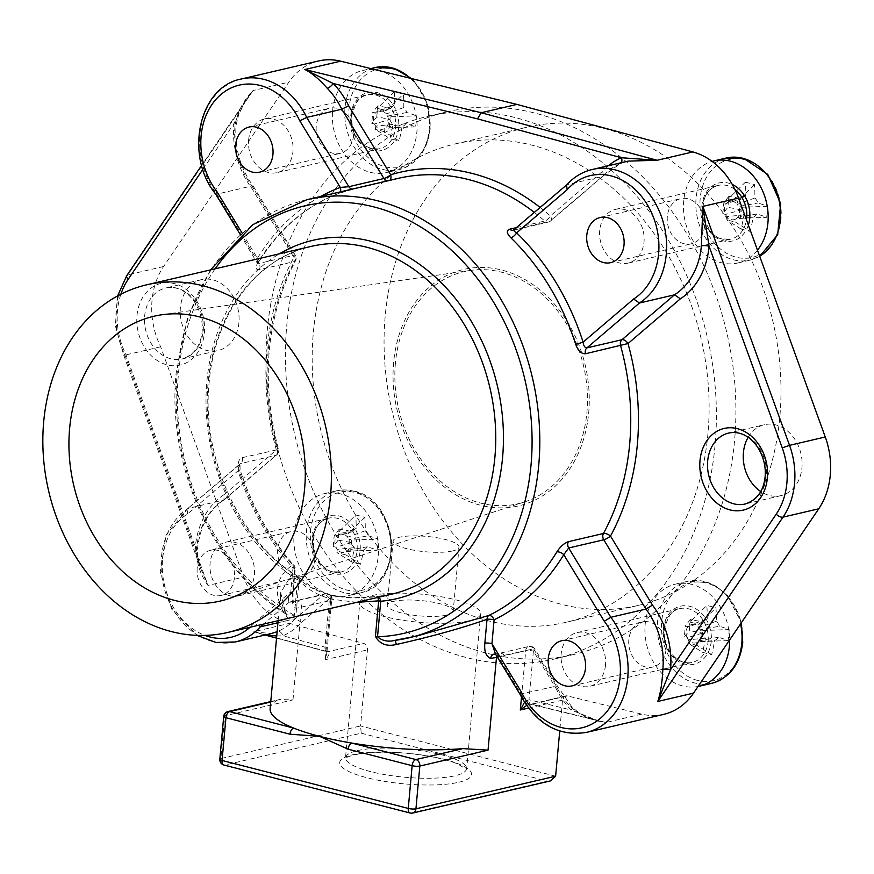 <?xml version="1.0" encoding="UTF-8"?>
<svg xmlns="http://www.w3.org/2000/svg" width="874" height="874" viewBox="0 0 874 874"><rect width="100%" height="100%" fill="white"/><g stroke="black" fill="none" stroke-linecap="round" stroke-linejoin="round"><path stroke-width="0.66" stroke-dasharray="4.37 3.28" d="M446.822 615.077A33.103 7.691 -174.8 0 1 409.633 614.619A33.103 7.691 -174.8 0 1 387.258 605.223A33.103 7.691 -174.8 0 1 393.628 601.367A33.103 7.691 -174.8 0 1 430.806 601.815A33.103 7.691 -174.8 0 1 453.191 611.221A33.103 7.691 -174.8 0 1 446.822 615.077M452.656 550.937A33.103 7.691 -174.8 0 1 415.478 550.489A33.103 7.691 -174.8 0 1 393.092 541.082A33.103 7.691 -174.8 0 1 399.462 537.237A33.103 7.691 -174.8 0 1 436.639 537.685A33.103 7.691 -174.8 0 1 459.025 547.091A33.103 7.691 -174.8 0 1 452.656 550.937M468.988 620.78A60.688 14.104 -174.8 0 1 400.816 619.961A60.688 14.104 -174.8 0 1 359.782 602.721A60.688 14.104 -174.8 0 1 371.461 595.653A60.688 14.104 -174.8 0 1 439.622 596.483A60.688 14.104 -174.8 0 1 480.667 613.723A60.688 14.104 -174.8 0 1 468.988 620.78M586.443 732.401A71.723 57.127 76.9 0 1 521.013 694L519.801 693.945M704.586 226.06A23.172 18.463 76.9 0 1 691.236 243.824A23.172 18.463 76.9 0 1 667.343 216.457A23.172 18.463 76.9 0 1 680.693 198.693A23.172 18.463 76.9 0 1 704.586 226.06M353.5 135.601A23.172 18.463 76.9 0 1 340.15 153.365A23.172 18.463 76.9 0 1 316.257 126.009A23.172 18.463 76.9 0 1 329.607 108.234A23.172 18.463 76.9 0 1 353.5 135.601M666.064 649.306A23.172 18.463 76.9 0 1 652.714 667.07A23.172 18.463 76.9 0 1 628.832 639.713A23.172 18.463 76.9 0 1 642.182 621.938A23.172 18.463 76.9 0 1 666.064 649.306M314.979 558.847A23.172 18.463 76.9 0 1 301.628 576.621A23.172 18.463 76.9 0 1 277.746 549.254A23.172 18.463 76.9 0 1 291.097 531.49A23.172 18.463 76.9 0 1 314.979 558.847M197.185 568.067A23.172 18.463 -103.1 0 0 221.067 595.434A23.172 18.463 -103.1 0 0 234.418 577.659A23.172 18.463 -103.1 0 0 210.536 550.292A23.172 18.463 -103.1 0 0 197.185 568.067M238.973 470.004L240.099 469.862L238.089 470.791L239.924 463.996L240.809 463.515L275.889 455.321A5.517 3.081 49.5 0 0 276.687 454.928A5.517 3.081 49.5 0 0 276.348 449.979L242.229 457.648C238.405 459.309 237.324 463.428 238.973 470.004A224.946 179.17 -103.1 0 0 292.55 564.899C276.337 576.512 273.169 592.026 283.045 611.439L287.273 614.859L294.352 615.34L297.575 579.833A5.517 2.6 122.3 0 0 297.28 575.933A5.517 2.6 122.3 0 0 296.046 575.791C303.868 584.52 314.946 590.813 329.247 594.681C343.569 598.231 359.4 598.865 376.727 596.571A5.517 3.321 -95.3 0 1 376.989 596.527L376.989 596.527A5.517 3.321 -95.3 0 1 378.803 597.182M395.43 362.994A119.148 94.905 -103.1 0 0 524.575 501.916A119.148 94.905 -103.1 0 0 586.902 412.32A119.148 94.905 -103.1 0 0 470.518 270.416A119.148 94.905 -103.1 0 0 395.43 362.994M238.919 322.67A36.413 29.006 76.9 0 1 217.943 350.583A36.413 29.006 76.9 0 1 180.405 307.593A36.413 29.006 76.9 0 1 201.381 279.669A36.413 29.006 76.9 0 1 238.919 322.67M748.1 437.371A36.413 29.006 76.9 0 1 764.389 424.72A36.413 29.006 76.9 0 1 801.928 467.721A36.413 29.006 76.9 0 1 780.952 495.645A36.413 29.006 76.9 0 1 760.741 491.516M495.733 654.397L498.256 656.614L521.013 694L557.306 685.882L555.7 687.762L533.391 651.097L528.967 699.681L571.17 710.027A77.24 61.53 76.9 0 1 555.7 687.762M570.58 706.76C580.434 715.642 592.233 720.875 605.977 722.47L598.624 720.886L571.17 710.027A5.517 2.01 -44.1 0 0 571.88 706.946L571.88 706.946A5.517 2.01 -44.1 0 0 570.58 706.76A71.723 57.127 -103.1 0 1 556.093 685.817L533.621 648.879A5.517 1.267 -31.3 0 1 534.855 648.989A5.517 1.267 -31.3 0 1 533.391 651.097A5.517 1.278 5.2 0 0 525.711 650.715L497.503 657.292M663.759 714.353A71.723 57.127 76.9 0 1 641.713 714.124L567.423 695.912A5.517 4.392 -103.1 0 0 565.718 695.901A5.517 4.392 -103.1 0 0 562.539 700.129L559.721 731.101M389.859 180.317A5.517 3.332 -106.8 0 1 389.017 180.809A5.517 3.332 -106.8 0 1 388.886 180.852L353.806 189.035L338.741 193.449A5.517 3.321 69.6 0 0 338.992 193.373L338.992 193.373A5.517 3.321 69.6 0 0 340.39 191.865M338.741 193.449A224.946 179.17 -103.1 0 0 257.852 262.539C255.142 267.641 255.634 270.033 259.327 269.738L294.418 261.545A5.517 2.48 28.5 0 0 295.478 260.845A5.517 2.48 28.5 0 0 293.872 257.448L251.876 188.423A77.24 61.53 76.9 0 1 233.85 123.769A5.517 1.289 -174.7 0 1 236.089 125.037L236.089 125.037A5.517 1.289 -174.7 0 1 235.03 125.681A71.723 57.127 -103.1 0 0 251.941 185.954L253.209 186.107L251.876 188.423M394.174 640.478L417.346 635.89L395.267 640.336M555.624 776.199L360.558 725.944L367.484 649.874A5.517 4.392 -103.1 0 0 363.584 643.395L289.458 623.37A71.723 57.127 76.9 0 1 243.693 577.08L160.641 346.792A71.723 57.127 76.9 0 1 163.591 266.515L288.813 82.189A71.723 57.127 76.9 0 1 318.573 60.962M356.712 602.339L332.011 599.258C317.907 595.456 306.938 589.152 299.105 580.369L295.783 616.563M288.049 618.377L286.388 616.181L280.685 592.583L294.647 569.761L292.473 593.577C291.534 601.705 292.757 606.611 296.155 608.293L330.645 600.46L325.259 659.739C329.159 655.555 330.022 652.889 327.848 651.742L253.722 631.716L271.093 633.606C268.154 634.458 261.785 634.36 262.091 634.065L253.722 631.716L289.458 623.37M361.257 733.188L547.452 781.159L411.02 813.017L224.826 765.045L361.257 733.188L360.558 725.944L220.882 758.556L224.771 715.806L292.987 699.877L279.374 699.561L270.721 702.019M270.121 708.661A121.388 28.197 -174.8 0 1 276.61 700.642M276.545 638.118L326.854 651.709A5.517 3.07 105.1 0 1 325.041 647.142L329.465 598.559L301.65 622.31A77.24 61.53 76.9 0 1 282.936 635.769L325.084 647.153L326.876 652.954L325.259 659.739L367.484 649.874M516.709 227.557L544.764 221.013A5.517 2.229 131.3 0 0 550.369 215.922A5.517 3.081 -130.5 0 1 550.696 220.871A5.517 3.081 -130.5 0 1 549.91 221.264L514.819 229.458L567.368 184.567L602.459 176.384L620.332 163.58L628.078 161.122L620.005 163.689A5.517 3.299 67.1 0 0 620.332 163.58L620.332 163.58A5.517 3.299 67.1 0 0 621.338 162.695M277.943 622.736L295.412 618.65L323.424 594.724L288.693 602.623C287.863 600.482 288.573 596.876 290.813 591.818L292.987 568.002A230.463 183.573 76.9 0 1 238.089 470.791L187.604 513.923A66.206 52.735 -103.1 0 0 163.099 577.714A66.206 52.735 -103.1 0 0 204.931 635.398M235.357 641.953A71.723 57.127 76.9 0 1 166.169 594.539A71.723 57.127 76.9 0 1 188.26 508.395L223.952 499.95L224.006 494.695L276.348 449.979A230.463 183.573 76.9 0 1 293.872 257.448A5.517 1.267 -31.3 0 0 295.336 255.339A5.517 1.267 -31.3 0 0 294.101 255.241L259.021 263.435L257.437 262.746L257.437 258.234A230.463 183.573 76.9 0 1 320.572 196.497M120.874 294.199A66.206 52.735 -103.1 0 0 125.583 353.773L195.317 547.124A5.517 1.278 -174.8 0 1 197.568 548.391A5.517 1.278 -174.8 0 1 196.508 549.036C196.257 562.233 200.08 574.371 207.968 585.427L124.906 355.139A71.723 57.127 76.9 0 1 127.855 274.851L253.078 90.535C243.256 100.477 237.247 112.189 235.03 125.681M160.641 346.792L124.906 355.139C123.168 355.478 123.398 355.019 125.583 353.773M259.327 269.738A5.517 4.392 -103.1 0 0 259.971 267.542A5.517 4.392 -103.1 0 0 259.021 263.435L216.861 194.148L251.941 185.954L294.101 255.241A5.517 4.392 76.9 0 1 295.062 259.349A5.517 4.392 76.9 0 1 294.418 261.545A224.946 179.17 -103.1 0 0 268.198 350.955A224.946 179.17 -103.1 0 0 277.309 449.454A5.517 4.392 76.9 0 1 277.539 451.88A5.517 4.392 76.9 0 1 275.889 455.321L223.351 500.201A71.723 57.127 -103.1 0 0 196.508 549.036M641.713 714.124L605.977 722.47L531.687 704.258L526.552 705.471M524.476 702.368L528.967 699.681A5.517 3.092 -76.2 0 0 530.9 704.28L598.635 720.886M241.257 79.01A71.723 57.127 76.9 0 0 216.861 194.148L215.605 194.006M257.852 262.539A5.517 2.589 31.4 0 0 258.901 261.872L258.901 261.872A5.517 2.589 31.4 0 0 257.437 258.234L242.196 233.194M329.247 594.681A5.517 3.081 -75.6 0 1 330.143 594.681L312.979 588.027L298.362 576.829A5.517 5.517 0 0 0 297.28 575.933L297.28 575.933C239.389 540.766 201.26 457.561 209.126 382.681C214.687 314.028 257.032 258.092 310.893 246.457A178.493 142.167 -103.1 0 0 208.067 383.325A178.493 142.167 -103.1 0 0 296.046 575.791A5.517 4.119 -43 0 1 298.362 576.829L298.362 576.829A5.517 4.119 -43 0 1 299.105 580.369A5.517 1.278 -174.8 0 0 297.575 579.833A184.01 146.57 76.9 0 1 206.887 381.425A184.01 146.57 76.9 0 1 279.451 253.799M260.332 626.844L254.083 623.195L290.813 591.818A5.517 1.278 5.2 0 1 293.063 593.075L295.226 569.258A5.517 1.278 5.2 0 0 292.987 568.002A5.517 1.89 -41.8 0 0 293.85 565.085C269.869 538.122 251.952 506.385 240.099 469.862L240 463.908L187.462 508.799L187.604 513.923M242.229 457.648A5.517 4.392 76.9 0 1 242.459 460.063A5.517 4.392 76.9 0 1 240.809 463.515L187.462 508.799M534.396 212.448A224.946 179.17 -103.1 0 1 544.764 221.013A5.517 4.392 -103.1 0 0 546.632 222.018A5.517 4.392 -103.1 0 0 548.369 222.051L513.289 230.244A5.517 4.392 -103.1 0 0 514.819 229.458L514.13 229.764M592.343 169.469A71.723 57.127 76.9 0 0 567.368 184.567L566.505 185.026M547.452 781.159L550.445 780.897M603.388 175.838L602.71 171.206A77.24 61.53 76.9 0 1 608.435 165.71M353.806 189.035A5.517 4.392 76.9 0 1 353.588 189.101L388.668 180.907A5.517 5.517 0 0 0 389.017 180.809L397.779 178.46A224.946 179.17 -103.1 0 0 388.886 180.852A5.517 4.392 76.9 0 1 388.668 180.907A5.517 4.392 76.9 0 1 387.193 180.94M202.866 169.37L233.85 123.769L246.075 99.975L253.078 90.535L288.813 82.189M117.608 295.915L115.357 325.762L123.747 355.183L124.906 355.139M224.006 494.695A77.24 61.53 76.9 0 0 195.317 547.124L200.627 568.351L207.968 585.427L243.693 577.08M223.952 499.95C208.908 510.023 200.113 526.17 197.568 548.391L197.568 548.391C196.377 556.694 200.922 569.662 200.627 568.351M292.473 593.577A5.517 1.278 5.2 0 0 293.063 593.075C292.921 598.898 293.151 602.175 293.762 602.896L290.649 601.749A5.517 4.709 -98.5 0 0 290.649 601.749A5.517 4.709 -98.5 0 0 288.693 602.623L263.555 624.091M296.155 608.293A5.517 4.709 -98.5 0 0 290.66 601.749L295.729 600.766A5.517 4.392 -103.1 0 0 294.188 601.552M329.465 598.559A5.517 3.081 49.5 0 0 323.424 594.724A5.517 4.392 -103.1 0 1 324.964 593.938A5.517 4.392 -103.1 0 1 326.701 593.97A5.517 4.392 -103.1 0 1 330.645 600.46A5.517 1.278 5.2 0 0 331.716 599.815A5.517 1.278 5.2 0 0 329.465 598.559M301.65 622.31L295.412 618.65A71.723 57.127 -103.1 0 1 277.866 631.345A5.517 3.299 67.1 0 1 282.936 635.769L276.73 636.01M265.565 634.895L259.316 633.464M325.084 647.153A5.517 3.114 105.3 0 0 326.92 651.731L326.854 651.709A5.517 3.07 105.1 0 0 327.761 651.72M326.876 652.976L326.92 651.731A5.517 3.114 105.3 0 0 327.848 651.742L363.584 643.395M599.083 720.995C597.936 721.203 592.616 719.236 583.111 715.096C580.751 714.211 577.015 711.502 571.88 706.946L557.306 685.882L534.855 648.989A5.517 5.517 0 0 0 528.89 646.476A5.517 4.392 -103.1 0 1 530.627 646.509A5.517 4.392 -103.1 0 1 533.621 648.879L498.256 656.614A5.517 4.228 -94 0 0 494.4 654.08L499.655 653.304A5.517 4.392 -103.1 0 0 496.782 656.112M531.774 704.28A5.517 3.092 -76.2 0 1 530.9 704.28L530.835 704.269A5.517 3.048 -76.4 0 1 528.923 699.67M567.423 695.912L531.687 704.258A5.517 3.048 -76.4 0 1 530.835 704.269L565.718 695.901M292.55 564.899A5.517 1.89 -41.8 0 1 293.85 565.085A5.517 5.517 0 0 1 295.226 569.258A5.517 1.278 5.2 0 1 294.647 569.761A5.517 4.676 59.1 0 0 292.55 564.899M306.829 199.709A224.946 179.17 76.9 0 0 177.236 372.193A224.946 179.17 76.9 0 0 283.045 611.439A5.517 4.512 -31.2 0 1 285.929 613.308L285.929 613.308A5.517 4.512 -31.2 0 1 286.388 616.181M215.146 268.821A219.429 174.778 -103.1 0 0 178.427 374.094A219.429 174.778 -103.1 0 0 294.352 615.34A5.517 1.278 -174.8 0 1 295.871 615.875M332.011 599.258A5.517 3.081 -75.6 0 0 330.143 594.681L338.828 596.472L352.211 597.761L376.814 596.549A5.517 5.517 0 0 1 376.989 596.527L392.065 594.08A178.493 142.167 -103.1 0 1 376.727 596.571A5.517 1.311 -97.2 0 1 376.814 596.549L376.814 596.549A5.517 1.311 -97.2 0 1 377.688 597.445M388.045 294.035A245.528 195.568 -103.1 0 0 638.359 605.409A245.528 195.568 -103.1 0 0 777.008 438.606A245.528 195.568 -103.1 0 0 526.694 127.233A245.528 195.568 -103.1 0 0 388.045 294.035M587.317 423.387A121.388 96.686 76.9 0 1 471.621 502.452A121.388 96.686 76.9 0 1 395.015 351.916A121.388 96.686 76.9 0 1 510.711 272.863A121.388 96.686 76.9 0 1 587.317 423.387M316.169 310.816A245.528 195.568 76.9 0 1 454.83 144.013A245.528 195.568 76.9 0 1 705.132 455.387A245.528 195.568 76.9 0 1 566.483 622.201A245.528 195.568 76.9 0 1 316.169 310.816M289.95 301.071A278.631 221.93 76.9 0 1 447.302 111.774A278.631 221.93 76.9 0 1 731.363 465.132A278.631 221.93 76.9 0 1 574.01 654.429A278.631 221.93 76.9 0 1 289.95 301.071M270.459 305.627A278.631 221.93 76.9 0 1 427.801 116.329A278.631 221.93 76.9 0 1 711.873 469.688A278.631 221.93 76.9 0 1 554.52 658.985A278.631 221.93 76.9 0 1 270.459 305.627M389.837 119.432A11.449 9.122 76.9 0 0 392.885 124.447A88.099 49.173 104.4 0 1 389.968 138.595A86.777 12.793 -159.8 0 0 394.633 139.829A86.777 12.793 -159.8 0 0 399.101 140.954L384.571 131.734L384.866 128.456L402.018 126.796A11.449 9.122 76.9 0 0 405.809 123.551A88.099 20.473 5.2 0 1 415.576 126.883A86.777 74.192 118.4 0 0 416.581 115.871L390.186 116.788L387.466 116.089A9.396 7.484 76.9 0 1 388.504 121.989A9.396 7.484 76.9 0 1 386.472 127.091A9.396 7.484 76.9 0 1 384.866 128.456A9.396 7.484 76.9 0 1 375.744 126.107A9.396 7.484 76.9 0 1 374.454 123.999A9.396 7.484 76.9 0 1 373.417 118.099A9.396 7.484 76.9 0 1 375.459 112.986L372.739 112.287L371.734 123.3L374.454 123.999L389.837 119.432A88.099 20.473 5.2 0 0 376.76 116.876L371.734 123.3M393.945 69.341A50.277 40.051 76.9 0 1 429.91 128.456A50.277 40.051 76.9 0 1 385.084 166.748A50.277 40.051 76.9 0 1 349.119 107.644A50.277 40.051 76.9 0 1 393.945 69.341M332.612 110.648A52.418 41.755 76.9 0 1 362.808 70.455A52.418 41.755 76.9 0 1 416.843 132.345A52.418 41.755 76.9 0 1 386.647 172.539A52.418 41.755 76.9 0 1 332.612 110.648M248.609 140.058A27.586 21.97 76.9 0 1 264.505 118.908A27.586 21.97 76.9 0 1 292.943 151.486A27.586 21.97 76.9 0 1 277.047 172.637A27.586 21.97 76.9 0 1 248.609 140.058M402.018 126.796A88.099 49.173 -75.6 0 1 399.101 140.954M376.76 116.876A86.777 12.509 -82.8 0 0 377.765 105.874A88.099 20.473 -174.8 0 1 390.842 108.431A11.449 9.122 76.9 0 1 394.633 105.186A88.099 49.173 104.4 0 0 394.229 91.803A86.777 48.889 -12.9 0 1 398.905 92.873A86.777 48.889 -12.9 0 1 403.362 94.152A88.099 49.173 -75.6 0 1 403.766 107.535A11.449 9.122 76.9 0 1 406.814 112.538A88.099 20.473 -174.8 0 1 416.581 115.871M403.766 107.535L386.188 113.981L386.483 110.703L403.362 94.152M394.229 91.803L377.349 108.354L377.055 111.621L394.633 105.186M392.885 124.447L375.744 126.107L375.438 129.385L389.968 138.595M384.571 131.734L375.438 129.385M405.809 123.551L386.472 127.091L389.181 127.79L390.186 116.788M390.842 108.431L375.459 112.986A9.396 7.484 76.9 0 1 377.055 111.621A9.396 7.484 76.9 0 1 386.188 113.981A9.396 7.484 76.9 0 1 387.466 116.089L406.814 112.538M377.349 108.354L386.483 110.703M377.765 105.874L372.739 112.287M415.576 126.883L389.181 127.79M745.719 195.634A11.449 9.122 76.9 0 0 741.928 198.879A88.099 20.473 -174.8 0 0 728.85 196.322A86.777 12.509 -82.8 0 1 728.381 201.785A86.777 12.509 -82.8 0 1 727.845 207.335L722.831 213.759L725.54 214.458L740.923 209.891A11.449 9.122 76.9 0 0 743.971 214.895A88.099 49.173 104.4 0 1 741.065 229.054A86.777 12.793 -159.8 0 0 750.198 231.402L735.657 222.193L735.963 218.915A9.396 7.484 76.9 0 1 731.221 219.593A9.396 7.484 76.9 0 1 726.829 216.566A9.396 7.484 76.9 0 1 725.54 214.458A9.396 7.484 76.9 0 1 726.545 203.445A9.396 7.484 76.9 0 1 728.14 202.08A9.396 7.484 76.9 0 1 732.882 201.402A9.396 7.484 76.9 0 1 737.274 204.429L737.569 201.162L728.446 198.802L728.14 202.08L745.719 195.634A88.099 49.173 104.4 0 0 745.314 182.251L728.446 198.802M780.995 218.904A50.277 40.051 76.9 0 1 736.17 257.196A50.277 40.051 76.9 0 1 700.205 198.092A50.277 40.051 76.9 0 1 745.03 159.8A50.277 40.051 76.9 0 1 780.995 218.904M757.485 250.183A52.418 41.755 76.9 0 1 737.732 262.998A52.418 41.755 76.9 0 1 721.192 262.724A52.418 41.755 76.9 0 1 683.708 212.426A52.418 41.755 76.9 0 1 712.081 161.384M624.298 209.509A27.586 21.97 76.9 0 1 644.072 236.592A27.586 21.97 76.9 0 1 628.133 263.096A27.586 21.97 76.9 0 1 619.437 262.954A27.586 21.97 76.9 0 1 599.651 235.86A27.586 21.97 76.9 0 1 615.591 209.367A27.586 21.97 76.9 0 1 624.298 209.509M740.923 209.891A88.099 20.473 5.2 0 0 727.845 207.335M745.314 182.251A86.777 48.889 -12.9 0 1 754.448 184.611A88.099 49.173 -75.6 0 1 754.852 197.983A11.449 9.122 76.9 0 1 757.9 202.997A88.099 20.473 -174.8 0 1 767.667 206.33A86.777 74.192 118.4 0 1 767.328 211.825A86.777 74.192 118.4 0 1 766.662 217.331A88.099 20.473 5.2 0 0 756.906 214.01A11.449 9.122 76.9 0 1 753.104 217.255A88.099 49.173 -75.6 0 1 750.198 231.402M756.906 214.01L737.558 217.55L740.278 218.249L766.662 217.331M767.667 206.33L741.272 207.236L738.563 206.537L757.9 202.997M741.928 198.879L726.545 203.445L723.825 202.746L728.85 196.322M722.831 213.759L723.825 202.746M743.971 214.895L726.829 216.566L726.523 219.833L735.657 222.193M754.852 197.983L737.274 204.429A9.396 7.484 76.9 0 1 738.563 206.537A9.396 7.484 76.9 0 1 737.558 217.55A9.396 7.484 76.9 0 1 735.963 218.915L753.104 217.255M741.272 207.236L740.278 218.249M754.448 184.611L737.569 201.162M741.065 229.054L726.523 219.833M719.389 626.243A11.449 9.122 76.9 0 0 716.341 621.239A88.099 49.173 -75.6 0 0 715.937 607.856A86.777 48.889 -12.9 0 0 711.469 606.578A86.777 48.889 -12.9 0 0 706.804 605.507L689.925 622.048L689.63 625.325L707.208 618.879A11.449 9.122 76.9 0 0 703.406 622.124A88.099 20.473 -174.8 0 0 690.329 619.568A86.777 12.509 -82.8 0 1 689.324 630.58L684.309 637.004L687.03 637.703A9.396 7.484 76.9 0 1 685.992 631.804A9.396 7.484 76.9 0 1 688.024 626.691A9.396 7.484 76.9 0 1 689.63 625.325A9.396 7.484 76.9 0 1 698.752 627.685A9.396 7.484 76.9 0 1 700.041 629.793A9.396 7.484 76.9 0 1 701.079 635.693A9.396 7.484 76.9 0 1 699.036 640.795L701.756 641.494L702.762 630.493L700.041 629.793L719.389 626.243A88.099 20.473 -174.8 0 1 729.145 629.575L702.762 630.493M697.649 680.453A50.277 40.051 76.9 0 1 661.684 621.338A50.277 40.051 76.9 0 1 706.509 583.045A50.277 40.051 76.9 0 1 742.474 642.161A50.277 40.051 76.9 0 1 697.649 680.453M698.02 686.494A52.418 41.755 76.9 0 1 645.176 624.353A52.418 41.755 76.9 0 1 675.373 584.16A52.418 41.755 76.9 0 1 729.659 639.921M605.507 665.19A27.586 21.97 76.9 0 1 589.622 686.341A27.586 21.97 76.9 0 1 561.184 653.763A27.586 21.97 76.9 0 1 577.069 632.612A27.586 21.97 76.9 0 1 605.507 665.19M707.208 618.879A88.099 49.173 104.4 0 0 706.804 605.507M729.145 629.575A86.777 74.192 118.4 0 1 728.151 640.587A88.099 20.473 5.2 0 0 718.384 637.255A11.449 9.122 76.9 0 1 714.582 640.5A88.099 49.173 -75.6 0 1 711.676 654.648A86.777 12.793 -159.8 0 1 707.197 653.534A86.777 12.793 -159.8 0 1 702.543 652.299A88.099 49.173 104.4 0 0 705.449 638.151A11.449 9.122 76.9 0 1 702.401 633.137A88.099 20.473 5.2 0 0 689.324 630.58M705.449 638.151L688.308 639.812L688.013 643.089L702.543 652.299M711.676 654.648L697.146 645.438L697.441 642.161L714.582 640.5M716.341 621.239L698.752 627.685L699.058 624.407L715.937 607.856M689.925 622.048L699.058 624.407M703.406 622.124L688.024 626.691L685.314 625.992L684.309 637.004M718.384 637.255L699.036 640.795A9.396 7.484 76.9 0 1 697.441 642.161A9.396 7.484 76.9 0 1 688.308 639.812A9.396 7.484 76.9 0 1 687.03 637.703L702.401 633.137M697.146 645.438L688.013 643.089M728.151 640.587L701.756 641.494M690.329 619.568L685.314 625.992M363.497 550.041A11.449 9.122 76.9 0 0 367.298 546.796A88.099 20.473 5.2 0 1 377.055 550.128A86.777 74.192 118.4 0 0 377.721 544.622A86.777 74.192 118.4 0 0 378.06 539.116L351.665 540.034L348.955 539.334L368.293 535.795A11.449 9.122 76.9 0 0 365.245 530.78A88.099 49.173 -75.6 0 0 364.84 517.397A86.777 48.889 -12.9 0 0 355.718 515.048L338.839 531.6L338.533 534.877A9.396 7.484 76.9 0 1 343.274 534.2A9.396 7.484 76.9 0 1 347.666 537.226A9.396 7.484 76.9 0 1 348.955 539.334A9.396 7.484 76.9 0 1 347.95 550.347A9.396 7.484 76.9 0 1 346.355 551.712A9.396 7.484 76.9 0 1 341.614 552.39A9.396 7.484 76.9 0 1 337.222 549.353L336.927 552.63L346.049 554.979L346.355 551.712L363.497 550.041A88.099 49.173 -75.6 0 1 360.591 564.2L346.049 554.979M310.598 530.889A50.277 40.051 76.9 0 1 355.423 492.597A50.277 40.051 76.9 0 1 391.388 551.702A50.277 40.051 76.9 0 1 346.563 589.994A50.277 40.051 76.9 0 1 310.598 530.889M331.585 595.522A52.418 41.755 76.9 0 1 294.003 544.054A52.418 41.755 76.9 0 1 324.287 493.701A52.418 41.755 76.9 0 1 340.827 493.974A52.418 41.755 76.9 0 1 378.409 545.442A52.418 41.755 76.9 0 1 348.125 595.784A52.418 41.755 76.9 0 1 331.585 595.522M229.829 595.74A27.586 21.97 76.9 0 1 210.044 568.657A27.586 21.97 76.9 0 1 225.984 542.153A27.586 21.97 76.9 0 1 234.691 542.295A27.586 21.97 76.9 0 1 254.476 569.389A27.586 21.97 76.9 0 1 238.536 595.882A27.586 21.97 76.9 0 1 229.829 595.74M368.293 535.795A88.099 20.473 -174.8 0 1 378.06 539.116M360.591 564.2A86.777 12.793 -159.8 0 1 351.457 561.851A88.099 49.173 104.4 0 0 354.363 547.692A11.449 9.122 76.9 0 1 351.315 542.678A88.099 20.473 5.2 0 0 338.238 540.132A86.777 12.509 -82.8 0 0 338.773 534.582A86.777 12.509 -82.8 0 0 339.243 529.12A88.099 20.473 -174.8 0 1 352.32 531.676A11.449 9.122 76.9 0 1 356.122 528.431A88.099 49.173 104.4 0 0 355.718 515.048M352.32 531.676L336.938 536.243L334.218 535.543L339.243 529.12M338.238 540.132L333.223 546.545L335.933 547.244L351.315 542.678M367.298 546.796L347.95 550.347L350.671 551.046L377.055 550.128M351.665 540.034L350.671 551.046M365.245 530.78L347.666 537.226L347.972 533.948L338.839 531.6M354.363 547.692L337.222 549.353A9.396 7.484 76.9 0 1 335.933 547.244A9.396 7.484 76.9 0 1 336.938 536.243A9.396 7.484 76.9 0 1 338.533 534.877L356.122 528.431M333.223 546.545L334.218 535.543M351.457 561.851L336.927 552.63M364.84 517.397L347.972 533.948M136.989 315.547A41.93 33.398 76.9 0 1 174.374 283.613A41.93 33.398 76.9 0 1 204.374 332.907A41.93 33.398 76.9 0 1 166.978 364.851A41.93 33.398 76.9 0 1 136.989 315.547M203.183 331.006A36.413 29.006 -103.1 0 0 165.645 288.016A36.413 29.006 -103.1 0 0 144.669 315.929A36.413 29.006 -103.1 0 0 182.207 358.93A36.413 29.006 -103.1 0 0 203.183 331.006M780.952 495.645L745.216 503.992A36.413 29.006 -103.1 0 0 766.192 476.068A36.413 29.006 -103.1 0 0 728.654 433.067L764.389 424.72M357.357 750.646A60.688 14.104 -174.8 0 1 425.518 751.465A60.688 14.104 -174.8 0 1 466.563 768.705A60.688 14.104 -174.8 0 1 454.884 775.773A60.688 14.104 -174.8 0 1 386.712 774.943A60.688 14.104 -174.8 0 1 345.678 757.703A60.688 14.104 -174.8 0 1 357.357 750.646M458.828 782.252A66.206 15.382 5.2 0 0 444.615 759.451A66.206 15.382 5.2 0 0 352.43 754.841A66.206 15.382 5.2 0 0 366.654 777.652A66.206 15.382 5.2 0 0 458.828 782.252M540.198 207.499A230.463 183.573 76.9 0 1 550.369 215.922L602.71 171.206M292.987 699.877L301.41 607.277A5.517 4.392 -103.1 0 0 295.729 600.766L324.964 593.938A5.517 5.517 0 0 1 331.716 599.815L326.876 652.954M620.005 163.689A71.723 57.127 -103.1 0 0 602.459 176.384L549.91 221.264A5.517 4.392 -103.1 0 1 548.369 222.051A5.517 5.517 0 0 0 550.696 220.871L603.235 175.991M163.591 266.515L127.855 274.851A5.517 2.688 -145.8 0 0 126.839 275.496M562.539 700.129L528.464 708.093M521.472 697.234L525.711 650.715A5.517 4.392 -103.1 0 1 528.89 646.476L499.655 653.304A5.517 4.392 -103.1 0 1 504.385 655.708M240.416 234.767L257.874 264.177L258.901 261.872C279.472 228.693 306.173 205.86 338.992 193.373L353.588 189.101A5.517 4.392 76.9 0 1 352.113 189.134M250.04 627.248A66.206 52.735 -103.1 0 0 254.083 623.195M412.757 813.039A5.517 4.392 76.9 0 1 411.02 813.017A5.517 3.081 -75.6 0 1 410.125 813.017M223.941 765.045A5.517 3.081 104.4 0 0 224.826 765.045A5.517 4.392 76.9 0 1 220.882 758.556A5.517 1.278 -174.8 0 0 219.822 759.2M223.711 716.451A5.517 1.278 -174.8 0 1 224.771 715.806A5.517 4.392 76.9 0 1 227.95 711.567M351.261 116.089A27.586 21.97 -103.1 0 0 379.698 148.667A27.586 21.97 -103.1 0 0 395.594 127.517A27.586 21.97 -103.1 0 0 367.156 94.938A27.586 21.97 -103.1 0 0 351.261 116.089M398.664 127.67A29.792 23.729 76.9 0 1 372.095 150.361A29.792 23.729 76.9 0 1 350.791 115.335A29.792 23.729 76.9 0 1 377.349 92.644A29.792 23.729 76.9 0 1 398.664 127.67M410.31 78.267A52.418 41.755 76.9 0 1 429.221 129.461A52.418 41.755 76.9 0 1 399.025 169.654A52.418 41.755 76.9 0 1 344.99 107.753A52.418 41.755 76.9 0 1 375.186 67.571M734.958 189.538A27.586 21.97 -103.1 0 0 726.949 185.539A27.586 21.97 -103.1 0 0 718.242 185.397A27.586 21.97 -103.1 0 0 702.303 211.89A27.586 21.97 -103.1 0 0 722.077 238.973A27.586 21.97 -103.1 0 0 730.784 239.126A27.586 21.97 -103.1 0 0 746.462 219.8M748.363 225.044A29.792 23.729 76.9 0 1 723.191 240.809A29.792 23.729 76.9 0 1 701.877 205.783A29.792 23.729 76.9 0 1 728.435 183.092A29.792 23.729 76.9 0 1 732.281 184.469M759.681 256.235A52.418 41.755 76.9 0 1 750.111 260.102A52.418 41.755 76.9 0 1 733.57 259.829A52.418 41.755 76.9 0 1 695.988 208.373A52.418 41.755 76.9 0 1 726.272 158.019M708.159 641.221A27.586 21.97 -103.1 0 0 679.721 608.643A27.586 21.97 -103.1 0 0 663.825 629.793A27.586 21.97 -103.1 0 0 692.274 662.372A27.586 21.97 -103.1 0 0 708.159 641.221M663.355 629.029A29.792 23.729 76.9 0 1 689.925 606.337A29.792 23.729 76.9 0 1 711.239 641.374A29.792 23.729 76.9 0 1 684.67 664.065A29.792 23.729 76.9 0 1 663.355 629.029M711.6 683.348A52.418 41.755 76.9 0 1 657.565 621.458A52.418 41.755 76.9 0 1 687.762 581.265A52.418 41.755 76.9 0 1 740.573 623.861M332.481 571.771A27.586 21.97 -103.1 0 0 341.177 571.913A27.586 21.97 -103.1 0 0 357.116 545.42A27.586 21.97 -103.1 0 0 337.342 518.326A27.586 21.97 -103.1 0 0 328.635 518.184A27.586 21.97 -103.1 0 0 312.695 544.688A27.586 21.97 -103.1 0 0 332.481 571.771M338.839 515.889A29.792 23.729 76.9 0 1 360.143 550.915A29.792 23.729 76.9 0 1 333.584 573.606A29.792 23.729 76.9 0 1 312.269 538.581A29.792 23.729 76.9 0 1 338.839 515.889M343.974 592.627A52.418 41.755 76.9 0 1 306.381 541.159A52.418 41.755 76.9 0 1 336.676 490.817A52.418 41.755 76.9 0 1 353.205 491.09A52.418 41.755 76.9 0 1 390.798 542.546A52.418 41.755 76.9 0 1 360.514 592.9A52.418 41.755 76.9 0 1 343.974 592.627M201.381 279.669L165.645 288.016C186.675 283.482 204.243 308.238 202.123 331.65C200.627 345.875 193.995 354.964 182.207 358.93L217.943 350.583M480.667 613.723L466.64 769.426L457.725 763.963C436.366 755.18 387.346 748.341 354.178 754.874C348.256 756.611 345.35 757.791 345.459 758.403L359.782 602.721M393.092 541.082L387.258 605.223M610.675 262.637L691.236 243.824M259.589 172.178L340.15 153.365M572.153 685.882L652.714 667.07M221.067 595.434L301.628 576.621M210.492 269.902L187.506 317.961L176.177 372.827C166.421 466.64 213.879 570.34 287.273 614.848L285.929 613.308C281.122 603.617 279.363 596.713 280.685 592.605M524.575 501.916L228.114 598.865M278.129 620.693L280.685 592.583M470.518 270.416L161.777 314.782M210.536 550.292L291.097 531.49M561.621 640.751L642.182 621.938M249.046 127.047L329.607 108.234M600.132 217.506L680.693 198.693M187.659 508.646L166.082 534.899L160.259 571.967L171.654 609.058L197 635.354M459.025 547.091L453.191 611.221M246.25 99.712L239.083 113.063L236.089 125.037C234.429 147.673 240.132 168.016 253.187 186.075M253.209 186.107L295.336 255.339A5.517 5.517 0 0 1 295.478 260.845C266.253 317.404 260.572 380.212 278.424 449.258A5.517 5.517 0 0 1 276.687 454.928L224.148 499.808M246.075 99.975L201.665 165.35M123.747 355.172L200.627 568.329M259.578 633.541L265.051 635.016M270.765 701.571L279.374 699.561M526.694 127.233L454.83 144.013M447.302 111.774L427.801 116.329M574.01 654.429L554.52 658.985M638.359 605.409L566.483 622.201M264.505 118.908L367.156 94.938C360.656 94.731 355.5 101.701 351.687 115.838C350.911 131.57 359.247 150.514 379.698 148.667L277.047 172.637M411.654 78.594L414.91 81.916L427.288 103.635L430.183 128.882C427.397 150.699 417.007 164.29 399.025 169.654L386.647 172.539M362.808 70.455L370.827 68.587M615.591 209.367L718.242 185.397C710.879 187.67 700.762 193.274 703.504 216.916C708.563 230.769 714.877 238.121 722.437 238.984L730.784 239.126L628.133 263.096M737.732 262.998L750.111 260.102L759.714 256.311M577.069 632.612L679.721 608.643C673.22 608.435 668.064 615.405 664.251 629.542C663.661 641.177 667.375 650.584 675.384 657.761C680.933 662.121 686.56 663.661 692.274 662.372L589.622 686.341M675.373 584.16L687.762 581.265L708.814 582.696L716.505 586.421L727.485 595.62L741.349 622.714M225.984 542.153L328.635 518.184C321.271 520.467 311.155 526.061 313.897 549.713C318.955 563.566 325.27 570.919 332.83 571.771L341.177 571.913L238.536 595.882M324.287 493.701L336.676 490.817L354.014 491.09C399.276 499.786 405.208 585.372 360.514 592.9L348.125 595.784"/><path stroke-width="1.31" d="M568.373 541.683A5.517 4.392 76.9 0 0 568.679 547.987L610.839 617.273L645.93 609.08L603.77 539.793A5.517 4.392 76.9 0 1 602.809 535.686A5.517 4.392 76.9 0 1 603.453 533.49A224.946 179.17 -103.1 0 0 629.673 444.079A224.946 179.17 -103.1 0 0 620.562 345.569A5.517 4.392 76.9 0 1 620.332 343.154A5.517 4.392 76.9 0 1 621.971 339.713A5.517 3.081 -130.5 0 1 628.013 343.537L585.471 353.762C581.341 353.959 578.096 350.856 575.737 344.443L583.111 342.138C583.559 345.82 584.815 347.743 586.891 347.907L621.971 339.713L674.52 294.822L680.365 298.821L628.013 343.537A230.463 183.573 76.9 0 1 637.354 444.462A230.463 183.573 76.9 0 1 610.489 536.068A5.517 1.267 -31.3 0 1 603.77 539.793L568.679 547.987L563.774 554.695A5.517 2.589 31.4 0 0 556.858 551.909C560.278 546.643 564.112 543.235 568.373 541.683L603.453 533.49A5.517 2.48 -151.5 0 1 610.489 536.068L652.496 605.092A77.24 61.53 76.9 0 1 670.533 669.604A77.24 61.53 76.9 0 1 670.522 669.746L657.783 701.461C660.558 693.169 662.241 682.463 662.842 669.353A5.517 1.289 -174.7 0 1 670.522 669.746L776.221 514.163A66.206 52.735 -103.1 0 0 786.884 482.994A66.206 52.735 -103.1 0 0 782.252 447.881L709.065 246.206A5.517 1.278 5.1 0 0 701.385 245.834L702.838 206.406L789.539 445.336A71.723 57.127 76.9 0 1 794.564 483.377A71.723 57.127 76.9 0 1 783.006 517.146L657.783 701.461L693.519 693.126A71.723 57.127 76.9 0 1 663.759 714.353L586.443 732.401C558.191 736.727 535.981 723.901 519.79 693.934L521.407 692.066A66.206 52.735 -103.1 0 0 578.719 728.413A66.206 52.735 -103.1 0 0 620.081 677.022A66.206 52.735 -103.1 0 0 604.284 621.272L563.774 554.695A230.463 183.573 76.9 0 1 494.105 619.819A5.517 3.277 64 0 0 488.861 615.471A224.946 179.17 -103.1 0 0 556.858 551.909M662.842 669.353A71.723 57.127 -103.1 0 0 662.853 669.211A71.723 57.127 -103.1 0 0 645.93 609.08L652.496 605.092M240.416 234.767L215.627 194.028C184.206 155.659 198.759 86.766 241.257 79.01L318.573 60.962A71.723 57.127 76.9 0 1 340.62 61.18L516.938 104.41L481.213 112.746L657.139 160.281L628.078 161.122L592.343 169.469A71.723 57.127 76.9 0 1 666.283 254.159A71.723 57.127 76.9 0 1 639.44 303.016L633.606 299.017A66.206 52.735 -103.1 0 0 658.603 253.777A66.206 52.735 -103.1 0 0 628.275 183.911A66.206 52.735 -103.1 0 0 567.117 189.745L516.632 232.866A230.463 183.573 76.9 0 1 583.111 342.138L633.606 299.017M586.793 235.27A23.172 18.463 -103.1 0 0 610.675 262.637A23.172 18.463 -103.1 0 0 624.025 244.862A23.172 18.463 -103.1 0 0 600.132 217.506A23.172 18.463 -103.1 0 0 586.793 235.27M235.696 144.822A23.172 18.463 -103.1 0 0 259.589 172.178A23.172 18.463 -103.1 0 0 272.939 154.414A23.172 18.463 -103.1 0 0 249.046 127.047A23.172 18.463 -103.1 0 0 235.696 144.822M548.271 658.515A23.172 18.463 -103.1 0 0 572.153 685.882A23.172 18.463 -103.1 0 0 585.504 668.118A23.172 18.463 -103.1 0 0 561.621 640.751A23.172 18.463 -103.1 0 0 548.271 658.515M378.803 597.182A5.517 3.321 -95.3 0 1 380.747 601.268L377.524 636.775C382.299 640.904 388.198 642.095 395.212 640.336L395.212 640.336A224.946 179.17 76.9 0 0 409.13 637.801A224.946 179.17 76.9 0 0 538.723 465.318A224.946 179.17 76.9 0 0 306.829 199.709L253.034 224.542L210.492 269.902M69.636 428.391A146.209 116.46 -103.1 0 0 228.114 598.865A146.209 116.46 -103.1 0 0 304.589 488.927A146.209 116.46 -103.1 0 0 161.777 314.782A146.209 116.46 -103.1 0 0 69.636 428.391M760.741 491.516A36.413 29.006 76.9 0 1 743.413 452.645A36.413 29.006 76.9 0 1 748.1 437.371M516.938 104.41L692.874 151.934A71.723 57.127 76.9 0 1 738.574 198.07L825.274 436.989A71.723 57.127 76.9 0 1 830.3 475.03A71.723 57.127 76.9 0 1 818.741 508.799L693.519 693.126M585.471 353.762A5.517 4.392 76.9 0 1 586.891 347.907L639.44 303.016L674.52 294.822A71.723 57.127 -103.1 0 0 701.374 245.965A71.723 57.127 -103.1 0 0 701.385 245.834M43.7 421.705A178.493 142.167 76.9 0 1 146.526 284.848A178.493 142.167 76.9 0 1 330.525 495.602A178.493 142.167 76.9 0 1 227.699 632.47A178.493 142.167 76.9 0 1 43.7 421.705M575.737 344.443A224.946 179.17 -103.1 0 0 510.842 237.783C506.636 233.402 506.243 230.539 509.684 229.196L516.709 227.557M417.237 635.911L488.861 615.471A5.517 3.671 74.2 0 0 487.026 619.327C461.133 628.362 430.893 636.753 396.315 644.499C386.625 646.76 379.666 644.051 375.427 636.37L378.661 600.864L356.712 602.339M295.783 616.563L288.049 618.377M348.125 749.182L319.534 736.345L289.982 734.204L225.951 717.707L222.062 760.456L408.256 808.428L412.146 765.679L348.125 749.182A5.517 3.081 104.4 0 1 351.861 743.075L415.882 759.572L462.794 748.614A121.388 28.197 -174.8 0 1 351.861 743.075A121.388 28.197 -174.8 0 1 319.534 736.345A121.388 28.197 -174.8 0 1 293.719 728.097A121.388 28.197 -174.8 0 1 270.121 708.661L278.129 620.693M559.721 731.101L555.624 776.199L550.445 780.897L412.757 813.039A5.517 4.392 76.9 0 0 415.937 808.811L555.624 776.199M263.555 624.091L260.332 626.844L277.943 622.736M271.071 633.617L276.588 631.858M241.257 79.01A71.723 57.127 76.9 0 1 306.698 117.411L341.778 109.217A71.723 57.127 -103.1 0 0 327.28 88.274C319.054 79.021 311.592 72.771 304.884 69.527L481.213 112.746L477.477 118.853L333.202 83.489L304.884 69.527L340.62 61.18M462.794 748.614L488.042 750.132L419.826 766.061L415.937 808.811A5.517 1.278 -174.8 0 1 408.256 808.428A5.517 3.081 -75.6 0 0 410.125 813.017L223.941 765.045A5.517 3.081 104.4 0 1 222.062 760.456A5.517 1.278 -174.8 0 1 219.822 759.2A5.517 5.517 0 0 0 223.941 765.045M497.503 657.292L490.62 658.384C485.977 656.363 484.054 651.283 484.852 643.144L487.026 619.327A5.517 1.278 5.2 0 1 494.105 619.819L491.942 643.635L495.536 654.08L519.801 693.945M526.552 705.471L520.314 709.994L524.476 702.368M395.267 640.336L396.315 644.499M215.605 193.995L216.927 191.657L242.196 233.194M340.39 191.865A5.517 3.321 69.6 0 0 340.314 187.44L348.857 186.697L306.698 117.411L299.804 120.863A66.206 52.735 -103.1 0 0 220.827 94.578A66.206 52.735 -103.1 0 0 216.927 191.657M586.443 732.401A71.723 57.127 76.9 0 0 627.772 677.405A71.723 57.127 76.9 0 0 610.839 617.273L604.284 621.272M514.819 229.458C513.257 230.146 513.857 231.282 516.632 232.866A5.517 2.098 134.1 0 1 510.842 237.783M566.592 184.96L567.117 189.745M348.66 105.754L390.667 174.778A5.517 1.267 -31.3 0 1 383.937 178.504L341.778 109.217L348.66 105.754A77.24 61.53 76.9 0 0 333.202 83.489A5.517 2.01 -44.1 0 1 327.28 88.274M692.874 151.934L657.139 160.281L621.436 157.746L477.477 118.853M621.338 162.695A5.517 3.299 67.1 0 0 621.436 157.746A77.24 61.53 76.9 0 0 608.435 165.71M540.198 207.499A230.463 183.573 76.9 0 0 390.667 174.778A5.517 3.332 -106.8 0 1 389.859 180.317M680.365 298.821A77.24 61.53 76.9 0 0 709.054 246.348A77.24 61.53 76.9 0 0 709.065 246.206L702.838 206.406L738.574 198.07M276.73 636.01L265.565 634.895M521.407 692.066L491.942 643.635A5.517 1.278 5.2 0 0 484.852 643.144M494.4 654.08A5.517 4.228 -94 0 0 494.367 654.091A5.517 4.228 -94 0 0 490.62 658.384M377.688 597.445A5.517 1.311 -97.2 0 1 378.661 600.864A5.517 1.278 5.2 0 1 380.747 601.268A184.01 146.57 76.9 0 0 502.572 457.605A184.01 146.57 76.9 0 0 435.58 277.331A184.01 146.57 76.9 0 0 279.451 253.799M215.146 268.821A219.429 174.778 -103.1 0 1 421.683 227.579A219.429 174.778 -103.1 0 1 531.031 464.935A219.429 174.778 -103.1 0 1 377.524 636.775A5.517 1.278 5.2 0 0 375.427 636.37M289.982 734.204A5.517 3.081 -75.6 0 1 293.719 728.097L229.687 711.6L270.721 702.019M712.081 161.384A52.418 41.755 76.9 0 1 713.894 160.914A52.418 41.755 76.9 0 1 730.435 161.187A52.418 41.755 76.9 0 1 765.351 198.289A52.418 41.755 76.9 0 1 757.485 250.183M729.659 639.921A52.418 41.755 76.9 0 1 729.408 646.05A52.418 41.755 76.9 0 1 699.211 686.243A52.418 41.755 76.9 0 1 698.02 686.494M776.221 514.163A5.517 2.688 34.2 0 0 783.006 517.146L818.741 508.799M699.998 460.609A41.93 33.398 76.9 0 1 737.383 428.664A41.93 33.398 76.9 0 1 767.383 477.969A41.93 33.398 76.9 0 1 729.987 509.903A41.93 33.398 76.9 0 1 699.998 460.609M728.654 433.067A36.413 29.006 -103.1 0 0 707.678 460.991A36.413 29.006 -103.1 0 0 745.216 503.992C757.004 500.026 763.636 490.926 765.132 476.701C767.252 453.3 749.684 428.533 728.654 433.067M227.699 632.47L392.065 594.08A178.493 142.167 -103.1 0 0 494.892 457.222A178.493 142.167 -103.1 0 0 310.893 246.457L146.526 284.848M534.396 212.448A224.946 179.17 -103.1 0 0 397.779 178.46L306.829 199.709M202.866 169.37L128.15 279.352A66.206 52.735 -103.1 0 0 120.874 294.199M825.274 436.989L789.539 445.336L782.252 447.881M260.332 626.844A71.723 57.127 76.9 0 1 235.357 641.953L271.093 633.606M496.782 656.112A5.517 4.392 -103.1 0 0 496.476 657.532L488.042 750.132M528.464 708.093L520.314 709.994L521.472 697.234M352.113 189.134A5.517 4.392 76.9 0 1 348.857 186.697L383.937 178.504A5.517 4.392 76.9 0 0 386.931 180.874A5.517 4.392 76.9 0 0 387.193 180.94M320.572 196.497A230.463 183.573 76.9 0 1 340.314 187.44L299.804 120.863M204.931 635.398A66.206 52.735 -103.1 0 0 250.04 627.248M223.711 716.451A5.517 5.517 0 0 1 227.95 711.567A5.517 4.392 76.9 0 1 229.687 711.6A5.517 3.081 -75.6 0 0 225.951 717.707A5.517 1.278 -174.8 0 1 223.711 716.451L219.822 759.2M419.826 766.061A5.517 1.278 -174.8 0 1 412.146 765.679A5.517 3.081 104.4 0 1 415.882 759.572A5.517 4.392 76.9 0 1 419.826 766.061M128.15 279.352A5.517 2.688 -145.8 0 1 126.839 275.496L117.608 295.915M509.684 229.196A5.517 4.392 -103.1 0 0 513.289 230.244L566.505 185.026M370.827 68.587L375.186 67.571A52.418 41.755 76.9 0 1 410.31 78.267M713.894 160.914L726.272 158.019A52.418 41.755 76.9 0 1 742.813 158.292A52.418 41.755 76.9 0 1 779.619 203.358A52.418 41.755 76.9 0 1 759.681 256.235M746.462 219.8A27.586 21.97 -103.1 0 0 734.958 189.538M732.281 184.469A29.792 23.729 76.9 0 1 748.363 225.044M740.573 623.861A52.418 41.755 76.9 0 1 741.797 643.166A52.418 41.755 76.9 0 1 711.6 683.348C729.582 677.984 739.961 664.404 742.747 642.587L741.349 622.714M417.346 635.89L394.174 640.478M197 635.354L215.954 642.466L235.357 641.953M592.343 169.469C582.335 171.872 573.694 177.083 566.428 185.102M410.125 813.017A5.517 5.517 0 0 0 412.757 813.039M201.665 165.35L126.839 275.496M265.051 635.016L276.545 638.118M495.82 654.462L494.367 654.091M227.95 711.567L270.765 701.571M375.186 67.571L394.163 68.292L411.654 78.594M759.714 256.311L777.685 234.669L780.657 203.478L767.743 174.396L743.621 158.292L726.272 158.019M699.211 686.243L711.6 683.348"/></g></svg>
